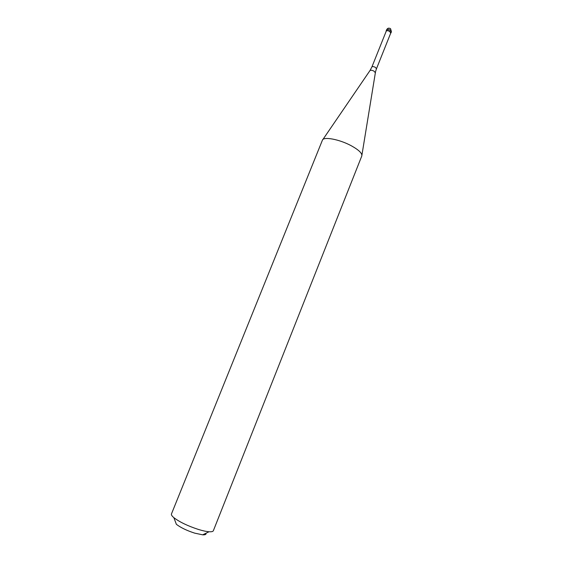 <?xml version="1.0" encoding="UTF-8"?>
<svg xmlns="http://www.w3.org/2000/svg" width="563" height="563" viewBox="0 0 563 563"><rect width="100%" height="100%" fill="white"/><g stroke="black" fill="none" stroke-linecap="round" stroke-linejoin="round"><path stroke-width="0.84" d="M389.835 31.246L390.989 32.844L390.701 33.14L389.835 31.246C387.865 30.275 386.633 30.212 386.134 31.042L386.169 30.909C386.802 30.219 388.027 30.332 389.835 31.246M390.729 33.034L389.702 31.422C388.006 30.564 386.858 30.458 386.253 31.106L386.225 31.232M361.777 156.014L361.798 155.965C362.375 153.396 358.898 150.011 351.361 145.803C339.566 139.335 323.345 136.309 322.402 140.208L322.381 140.257M322.402 140.208L171.455 513.963C171.138 514.814 171.933 516.053 173.861 517.664C179.597 522.042 187.796 525.976 198.45 529.459C202.771 530.782 206.304 531.542 209.063 531.746C211.568 531.901 212.997 531.563 213.356 530.719L361.798 155.965M173.861 517.664L176.36 524.301C180.66 527.615 186.775 530.571 194.721 533.147L202.68 534.829C205.249 534.956 206.339 534.428 205.952 533.245M389.941 28.481C388.611 27.84 387.597 28.178 386.915 29.501L386.471 30.606M390.989 32.844L391.433 31.739L390.279 30.135C388.47 29.227 387.245 29.114 386.605 29.811L386.169 30.909M370.032 70.488L371.911 66.927C372.481 66.357 373.628 66.497 375.338 67.342L376.478 68.749L390.792 32.921M361.91 155.163L375.359 72.782L374.001 71.135C371.981 70.143 370.63 69.967 369.94 70.614L322.866 139.547M390.096 28.41C388.54 27.897 387.379 28.361 386.605 29.811M391.433 31.739L390.553 28.678M371.911 66.927L386.253 31.106M376.478 68.749L375.732 71.001M375.718 71.079L375.387 72.627M202.68 534.829L209.063 531.746"/></g></svg>
